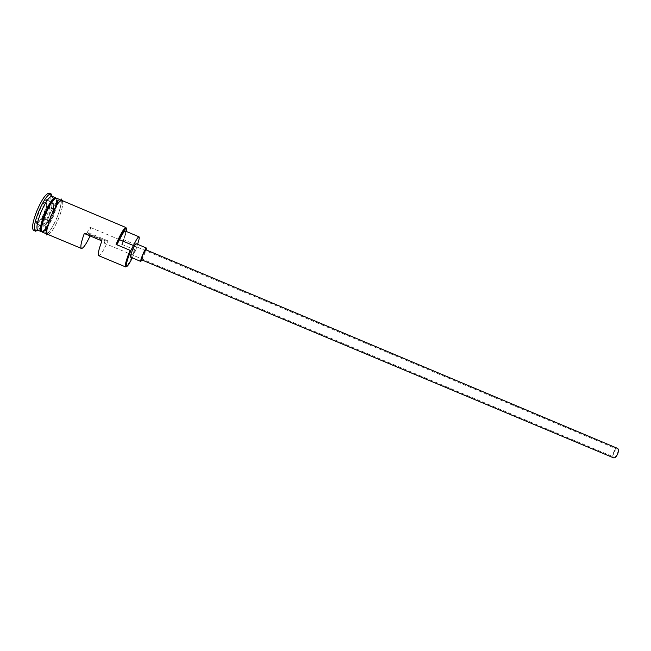 <?xml version="1.0" encoding="UTF-8"?>
<svg xmlns="http://www.w3.org/2000/svg" width="651" height="651" viewBox="0 0 651 651"><rect width="100%" height="100%" fill="white"/><g stroke="black" fill="none" stroke-linecap="round" stroke-linejoin="round"><path stroke-width="0.49" stroke-dasharray="3.25 2.44" d="M132.283 257.877L135.88 249.797L135.123 249.96C131.575 258.39 128.678 263.883 126.432 266.454M614.031 452.185C615.13 449.987 616.204 448.995 617.27 449.198C618.222 449.922 618.198 451.55 617.189 454.089C616.09 456.286 615.016 457.279 613.958 457.075C613.006 456.351 613.03 454.715 614.031 452.185M105.69 240.894L88.495 233.668L89.423 231.658C90.367 229.217 90.676 227.793 90.343 227.394C89.757 227.484 88.878 228.875 87.722 231.569L86.998 233.611L104.339 240.894L104.07 243.075L105.69 240.894L108.009 240.894C103.745 250.448 100.645 255.379 98.716 255.688M613.633 457.865C612.485 456.994 612.518 455.033 613.722 451.997C615.032 449.361 616.326 448.165 617.604 448.409M141.462 259.757L144.27 254.647L145.686 249.699M141.959 259.961L146.182 249.911M130.493 257.129C131.225 256.868 132.503 254.606 134.326 250.35C135.864 246.477 136.466 244.263 136.14 243.702M56.084 198.197L56.425 202.347M55.457 207.108L52.674 215.294L47.897 225.091M56.678 198.254L57.589 201.013M57.223 204.308L53.707 215.725L47.132 228.314M52.991 200.728C52.552 204.324 51.307 208.694 49.248 213.853C46.791 219.818 44.244 224.473 41.615 227.793M41.355 228.102C39.849 229.844 38.694 230.56 37.872 230.259L40.574 227.158M51.608 201.509L47.946 213.178L41.2 226.263M90.107 235.939L91.075 233.774L108.009 240.894M61.91 200.467C63.619 202.29 62.602 208.1 58.842 217.882C54.228 228.591 50.509 234.075 47.669 234.352M135.123 249.96L121.672 244.304L122.421 244.141L126.497 231.536M57.133 217.165C52.519 227.866 48.776 233.359 45.92 233.619C44.17 231.919 45.171 226.125 48.939 216.23C53.642 205.374 57.386 199.881 60.169 199.727C61.894 201.566 60.885 207.376 57.133 217.165M45.033 230.877L42.421 232.163M45.171 229.119L41.973 231.772M49.33 193.144C51.38 195.235 50.347 201.672 46.229 212.462C41.143 224.245 36.944 230.251 33.632 230.487M84.296 233.497L86.998 233.611M101.914 240.894L104.339 240.894M135.88 249.797L137.198 245.419L123.682 239.723L122.421 244.141M123.682 239.723C125.448 234.531 125.985 231.634 125.301 231.032M41.347 205.325L36.366 217.67L36.651 224.042L41.794 218.223L46.652 206.172L46.498 199.645L41.347 205.325L41.713 205.683L46.693 200.191L46.839 206.497L42.128 218.166L37.164 223.798L36.895 217.629L41.713 205.683L48.443 208.523L53.341 202.99L51.787 202.339M53.089 199.003L52.129 196.333L51.811 200.435M53.089 199.076L53.032 200.329M126.318 228.493C126.261 231.463 124.707 236.736 121.672 244.304M137.198 245.419L137.581 244.312M88.495 233.668L91.075 233.774M47.393 220.372L43.829 218.874M43.552 218.76L41.794 218.223M46.367 223.61L43.812 226.581L41.933 225.791M40.867 225.344L36.651 224.042M52.365 208.825L48.801 207.327M48.532 207.213L46.652 206.172M53.406 209.264L48.695 220.925M50.729 201.891L46.498 199.645M53.341 202.99L53.382 206.961M43.812 226.581L43.625 220.453L36.366 217.67M43.625 220.453L48.443 208.523M47.645 226.027L52.943 215.424L55.945 206.277M56.686 202.022L55.791 198.278L57.076 201.566M55.465 198.425L56.564 198.596L57.54 201.069M56.539 205.334L53.284 215.571L47.385 227.109M45.074 230.12L42.217 231.675L41.697 231.178M45.041 230.812L42.592 231.837L41.819 231.512L45.122 229.534M48.182 234.572C51.185 233.156 54.749 227.598 58.883 217.89C62.301 209.093 63.481 203.356 62.423 200.679M46.62 233.79C43.869 233.53 44.626 227.671 48.898 216.222C53.463 205.675 57.182 200.101 60.071 199.507C62.008 201.102 61.039 206.994 57.174 217.174C53.39 226.125 49.972 231.626 46.929 233.668M90.343 227.394L617.27 449.198M57.19 204.357L53.691 215.725L47.149 228.257M47.051 233.969C49.655 232.179 53.04 226.581 57.198 217.174C60.397 208.58 61.731 202.949 61.202 200.296M104.07 243.075L613.958 457.075"/><path stroke-width="0.98" d="M126.432 266.454L125.545 266.894L125.261 266.324C125.195 263.769 126.799 258.431 130.054 250.31L131.054 250.13L130.859 250.594C127.734 258.382 126.196 263.5 126.245 265.958C126.774 267.553 128.784 264.859 132.283 257.877M617.506 454.284C616.188 456.921 614.894 458.117 613.633 457.865L141.462 259.757L142.878 254.81L145.686 249.699L617.604 448.409C618.751 449.28 618.719 451.233 617.506 454.284M146.182 249.911L146.385 248.023C145.718 248.283 144.473 250.554 142.642 254.834C141.096 258.707 140.461 260.905 140.754 261.425L141.959 259.961M146.385 248.023L136.14 243.702C135.416 243.946 134.139 246.208 132.308 250.489C130.761 254.37 130.159 256.584 130.493 257.129L140.754 261.425M41.973 231.772L41.371 231.723C39.573 229.998 40.549 224.188 44.301 214.277C49.012 203.421 52.788 197.937 55.628 197.806L56.084 198.197M56.425 202.347L55.457 207.108M45.92 233.619L42.421 232.163C40.631 230.446 41.615 224.636 45.375 214.724C50.078 203.877 53.846 198.384 56.678 198.254L60.169 199.727M57.589 201.013L57.223 204.308M41.371 231.723L37.473 229.958C36.196 227.508 37.286 221.779 40.736 212.779C44.992 202.843 48.63 197.334 51.641 196.26L52.129 196.333L51.079 193.884L49.33 193.144C46.107 193.241 41.908 199.263 36.708 211.217C32.591 222.137 31.565 228.558 33.632 230.487L34.959 230.893C33.526 228.2 34.706 221.893 38.499 211.974C43.202 201.013 47.222 194.958 50.542 193.803L51.079 193.884M41.2 226.263L40.574 227.158M37.872 230.259L35.39 231.219M125.545 266.894L98.716 255.688C97.609 254.525 98.675 249.593 101.914 240.894L84.296 233.497C81.098 242.237 80.146 247.225 81.432 248.462C83.271 248.43 86.16 244.255 90.107 235.939M130.054 250.31L116.065 244.434C119.971 235.206 123.063 229.624 125.334 227.671L125.944 227.541L126.318 228.493M81.432 248.462L47.669 234.352C45.936 232.659 46.953 226.865 50.721 216.97C55.416 206.131 59.151 200.622 61.91 200.467L125.944 227.541M47.132 228.314L45.033 230.877M47.897 225.091L45.171 229.119M126.497 231.536C126.937 229.071 126.693 228.102 125.765 228.631C123.657 230.438 120.761 235.646 117.074 244.255L119.532 239.69C122.355 233.88 124.276 230.991 125.301 231.032L139.013 236.818C138.085 236.826 136.238 239.731 133.455 245.549L119.532 239.69M51.811 200.435L51.608 201.509M117.074 244.255L116.065 244.434M131.054 250.13L133.455 245.549M137.581 244.312C139.094 239.788 139.566 237.29 139.013 236.818M46.367 223.61L48.695 220.925L47.393 220.372M41.33 225.539L40.867 225.344M53.382 206.961L53.406 209.264L52.365 208.825M51.185 202.087L50.729 201.891M55.945 206.277L56.686 202.022M55.791 198.278C52.991 198.514 49.305 203.901 44.748 214.439C41.094 224.05 40.118 229.738 41.819 231.512L40.793 230.723C39.931 228.363 41.103 222.878 44.317 214.285C48.215 205.293 51.527 199.938 54.236 198.205L55.791 198.278M41.697 231.178C40.72 228.534 41.859 223 45.106 214.586C49.085 205.26 52.536 199.873 55.465 198.425M57.076 201.566L56.539 205.334M47.385 227.109L45.074 230.12M45.122 229.534L47.645 226.027M62.423 200.679C59.916 199.442 55.994 204.87 50.672 216.97C46.506 228.102 45.676 233.969 48.182 234.572M126.245 265.958L125.261 266.324M57.54 201.069L57.19 204.357M37.473 229.958L34.959 230.893M61.202 200.296C61.202 199.043 61.316 198.71 61.552 199.287L59.51 201.297C57.028 203.975 54.074 209.199 50.64 216.962C44.642 233.001 47.197 235.581 46.603 234.881C46.001 235.174 46.156 234.873 47.051 233.969M55.628 197.806L52.129 196.333M51.641 196.26L50.542 193.803M45.041 230.812L47.149 228.257M125.765 228.631L125.334 227.671"/></g></svg>
